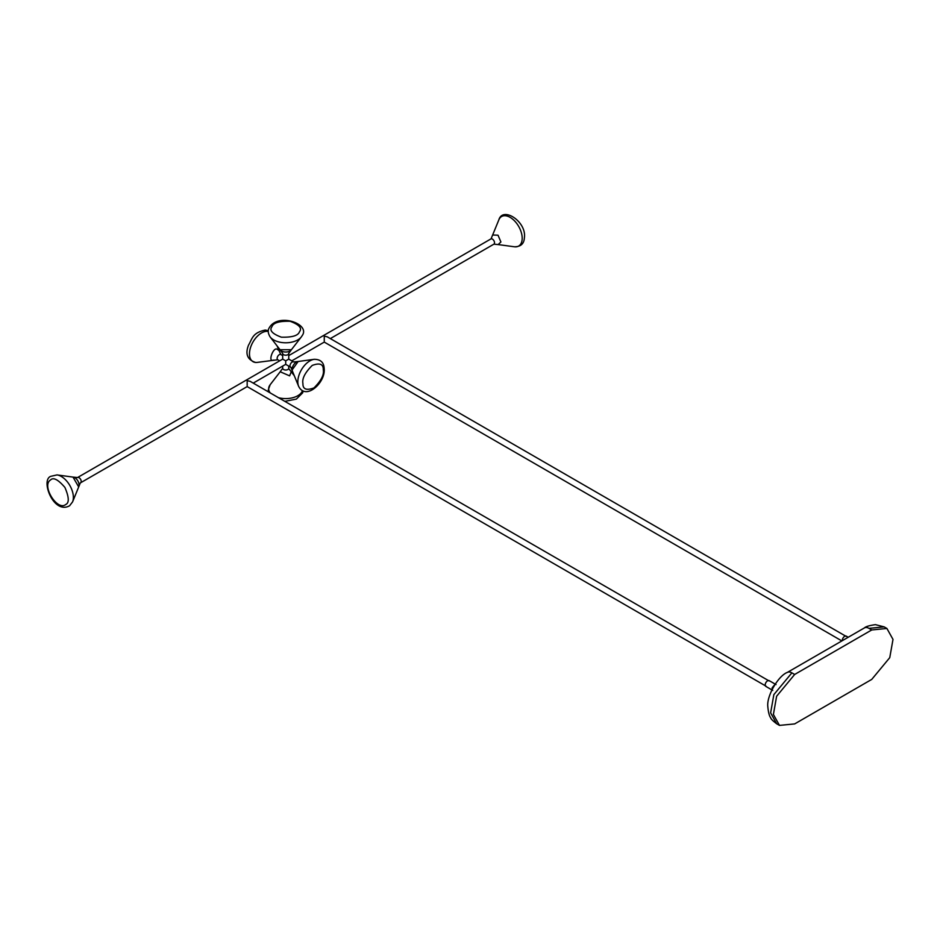 <?xml version="1.0" encoding="UTF-8"?>
<svg xmlns="http://www.w3.org/2000/svg" width="940" height="940" viewBox="0 0 940 940"><rect width="100%" height="100%" fill="white"/><g stroke="black" fill="none" stroke-linecap="round" stroke-linejoin="round"><path stroke-width="1.41" d="M514.427 246.785A17.061 9.847 -120 0 0 522.147 239.406A17.061 9.847 -120 0 0 510.126 217.363A17.061 9.847 -120 0 0 498.858 219.819C502.829 206.048 526.799 221.711 524.391 237.773C524.038 243.777 520.725 246.774 514.427 246.785L498.153 244.576L500.903 241.968L498.024 235.2L492.63 235L491.056 238.842L288.745 355.602M846.176 636.415L327.296 336.849L324.265 336.12L324.265 341.067M253.224 383.109L285.713 364.344L285.713 360.854L288.745 359.103L288.745 353.428A3.032 1.751 180 0 1 288.603 353.957M287.851 354.674A3.032 1.751 180 0 1 284.562 355.05A3.032 1.751 180 0 1 282.682 353.428L282.682 359.103L285.713 360.854M247.173 385.576L247.173 380.63L250.193 381.358L769.073 680.924M848.232 637.261L846.317 636.157A3.337 1.927 120 0 0 844.661 636.321A3.337 1.927 120 0 0 842.311 640.669M279.662 360.854L277.782 359.762A3.032 1.751 120 0 1 277.147 358.375A3.032 1.751 120 0 1 280.273 354.38A3.032 1.751 120 0 1 280.801 354.521L279.039 350.608L277.006 349.151C273.188 347.095 267.853 362.088 273.058 360.208L273.951 360.09M288.745 368.269A3.032 1.751 0 0 1 287.663 369.608A3.032 1.751 0 0 1 283.575 369.502A3.032 1.751 0 0 1 282.682 368.269L280.191 371.758L289.626 375.859L291.247 371.758L288.745 368.609L288.745 366.095M292.505 371.323L292.129 369.902L298.18 361.489M291.388 349.739L280.038 349.739M73.014 477.097L78.69 486.932M296.394 362.088A6.039 3.49 -60 0 1 297.921 361.524L314.195 359.315A17.061 9.847 -60 0 0 309.895 360.878A17.061 9.847 -60 0 0 297.874 382.921A17.061 9.847 -60 0 0 298.615 386.281L292.399 371.089A6.039 3.49 -60 0 1 296.394 362.088M301.975 335.921A17.061 9.847 180 0 1 301.294 336.955L291.236 349.939A6.039 3.49 180 0 1 281.436 350.984A6.039 3.49 180 0 1 280.202 349.939L270.144 336.955A17.061 9.847 180 0 0 273.658 339.904A17.061 9.847 180 0 0 301.294 336.955L302.128 335.686C310.893 323.947 278.123 312.362 269.298 327.719C267.63 330.175 267.912 333.254 270.144 336.955M772.704 690.371L765.9 686.435A3.337 1.927 -60 0 1 765.383 683.768A3.337 1.927 -60 0 1 767.557 680.83A3.337 1.927 -60 0 1 769.226 680.666L776.041 684.602M772.069 689.408L772.187 687.739L774.889 684.532M77.468 477.591A3.032 1.751 60 0 1 77.538 477.544L73.273 477.12A6.039 3.49 60 0 1 74.8 477.685A6.039 3.49 60 0 1 78.796 486.685L80.288 482.949M871.744 679.409L794.653 723.918L779.483 725.398L773.397 714.459L776.628 696.235L794.653 674.462L871.744 629.953L886.914 628.472L893 639.411L889.757 657.648L871.744 679.409M772.551 688.48L774.325 685.413M498.165 244.588L493.888 244.165A3.032 1.751 -120 0 0 494.511 242.978A3.032 1.751 -120 0 0 492.372 239.066A3.032 1.751 -120 0 0 490.856 238.913M291 367.317A3.032 1.751 -60 0 1 290.625 367.188A3.032 1.751 -60 0 1 290.002 366.001A3.032 1.751 -60 0 1 292.14 362.088A3.032 1.751 -60 0 1 293.656 361.935L288.745 359.103M288.709 353.228L288.709 353.228A3.032 1.751 180 0 1 288.745 353.428L291.247 349.95M282.682 359.103L77.538 477.544A3.032 1.751 60 0 1 79.054 477.696A3.032 1.751 60 0 1 81.016 480.281A3.032 1.751 60 0 1 80.652 482.737A3.032 1.751 60 0 1 80.57 482.784A3.032 1.751 60 0 1 80.476 482.831M268.252 331.444A17.061 9.847 120 0 0 267.089 331.327A17.061 9.847 120 0 0 261.543 332.96A17.061 9.847 120 0 0 249.817 350.362A17.061 9.847 120 0 0 255.997 362.464A17.061 9.847 120 0 0 257.243 362.394L277.782 359.762M278.475 397.679A17.061 9.847 0 0 0 296.711 396.292A17.061 9.847 0 0 0 302.457 390.676M302.927 383.532C301.94 378.609 305.042 372.569 312.233 365.413C319.764 362.629 323.442 364.086 323.278 369.796C324.265 374.719 321.163 380.759 313.96 387.914C306.44 390.699 302.762 389.242 302.927 383.532M299.472 331.749C298.192 335.651 292.152 337.46 281.342 337.178C272.236 333.806 269.11 330.316 271.954 326.709C273.235 322.808 279.286 320.998 290.084 321.28C299.19 324.653 302.328 328.142 299.472 331.749M73.273 477.132L56.999 474.912A17.061 9.847 60 0 1 61.312 476.486A17.061 9.847 60 0 1 72.58 501.889L78.796 486.685M65.694 504.522C57.328 511.442 41.29 485.592 50.49 480.011C53.286 477.027 58.08 479.494 64.907 487.425C69.09 497.225 69.349 502.923 65.694 504.522M280.202 371.758L270.144 384.742A17.061 9.847 0 0 0 270.274 392.944M791.88 672.864A9.083 5.24 -120 0 0 787.332 672.417C778.426 675.613 766.547 695.929 767.804 706.504C768.321 712.297 769.32 716.104 770.788 717.925C770.847 718.889 772.821 720.851 776.71 723.8L770.624 712.861L773.855 694.625L791.88 672.864L794.653 674.462M868.971 628.355L884.141 626.874L875.422 624.642C869.406 625.5 865.74 626.581 864.424 627.908A9.083 5.24 60 0 1 868.971 628.355L871.744 629.953M330.316 338.6L493.888 244.165M841.864 640.927L324.265 342.089L291.776 360.854M285.713 364.344L290.918 367.352L292.399 371.089M280.801 354.521L282.682 355.602M282.682 368.269L282.682 366.095M80.276 482.96L247.173 386.599L766.041 686.177M297.921 361.512L293.656 361.935M280.191 349.95L282.682 353.428M492.642 235.012L498.858 219.819M257.243 362.394L255.715 362.488C247.42 359.844 245.023 354.063 248.524 345.156C252.413 338.471 252.461 332.795 265.233 330.069L268.311 330.704M291.388 371.97L294.302 375.718M303.115 390.993L302.656 392.849L296.347 399.101L284.832 401.356M298.615 386.281C305.782 400.992 326.039 382.298 324.147 368.327C323.806 362.323 320.493 359.327 314.195 359.315M278.933 350.373L277.136 345.979M56.999 474.912L50.877 476.31C40.22 479.635 53.498 514.932 69.595 505.755L72.58 501.889M787.332 672.417L864.424 627.908M268.488 391.921L268.252 390.006L270.144 384.742M776.71 723.8L779.483 725.398M884.141 626.874L886.914 628.472"/></g></svg>
